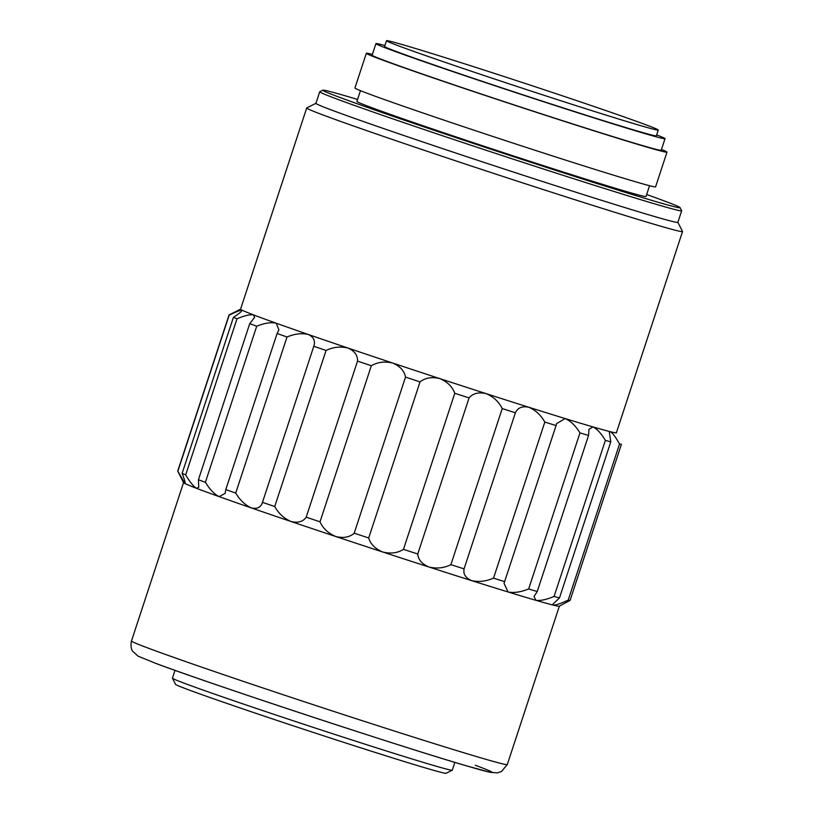 <?xml version="1.0" encoding="UTF-8"?>
<svg xmlns="http://www.w3.org/2000/svg" width="814" height="814" viewBox="0 0 814 814"><rect width="100%" height="100%" fill="white"/><g stroke="black" fill="none" stroke-linecap="round" stroke-linejoin="round"><path stroke-width="1.22" d="M610.785 441.849L559.472 597.934A206.939 3.917 18.2 0 1 554.08 596.448L605.392 440.364A206.939 3.917 -161.8 0 0 610.785 441.849L609.36 432.387L610.368 431.715C612.606 432.987 615.669 437.087 619.535 444.027L568.213 600.101C560.968 603.479 556.013 605.158 553.347 605.138A197.802 3.744 -161.8 0 1 535.887 600.315A197.802 3.744 -161.8 0 1 508.099 591.981A197.802 3.744 -161.8 0 1 471.723 580.657A197.802 3.744 -161.8 0 1 429.049 567.043A197.802 3.744 -161.8 0 1 382.763 552.014A197.802 3.744 -161.8 0 1 335.755 536.507A197.802 3.744 -161.8 0 1 290.995 521.489A197.802 3.744 -161.8 0 1 251.292 507.905A197.802 3.744 -161.8 0 1 219.139 496.621A197.802 3.744 -161.8 0 1 201.221 490.089A197.802 3.744 -161.8 0 1 196.561 488.329A197.802 3.744 -161.8 0 1 184.961 483.557A197.802 3.744 -161.8 0 1 183.557 482.661L177.737 471.143A206.939 3.917 18.2 0 0 177.839 471.265L184.961 483.557C185.602 483.231 184.656 479.843 182.112 473.402L233.425 317.318A206.939 3.917 -161.8 0 0 237.006 318.783L185.694 474.867C189.815 481.969 193.437 486.457 196.561 488.329L198.769 487.189L198.423 479.731L249.735 323.646L254.568 317.46L253.581 314.906A197.802 3.744 -161.8 0 1 241.982 310.134A197.802 3.744 -161.8 0 1 240.568 309.167L306.705 107.987A197.802 3.744 -161.8 0 1 306.766 107.936L315.944 103.307A190.507 3.602 -161.8 0 0 332.946 110.562A190.507 3.602 -161.8 0 0 535.592 179.263A190.507 3.602 -161.8 0 0 677.869 222.334L682.519 231.471A197.802 3.744 -161.8 0 1 682.529 231.552A197.802 3.744 -161.8 0 1 534.798 186.823A197.802 3.744 -161.8 0 1 324.379 115.486A197.802 3.744 -161.8 0 1 306.705 107.987M559.472 597.934L552.869 604.212L553.347 605.138A197.802 3.744 -161.8 0 0 559.31 606.206L559.9 605.911M619.535 444.027A206.939 3.917 -161.8 0 0 621.397 444.332L621.316 444.159M568.213 600.101A206.939 3.917 18.2 0 0 570.075 600.417L559.371 606.135M357.57 99.45A188.065 3.561 18.2 0 0 322.853 90.171A188.065 3.561 18.2 0 0 339.601 97.354A188.065 3.561 18.2 0 0 541.31 165.71A188.065 3.561 18.2 0 0 680.107 207.631A188.065 3.561 18.2 0 0 663.318 200.57A188.065 3.561 18.2 0 0 646.662 194.495M680.107 207.631L681.664 210.704A190.507 3.602 -161.8 0 1 681.674 210.775A190.507 3.602 -161.8 0 1 539.397 167.694A190.507 3.602 -161.8 0 1 336.752 98.993A190.507 3.602 -161.8 0 1 319.729 91.779A190.507 3.602 -161.8 0 1 319.78 91.717L322.853 90.171M452.228 770.197L446.082 773.3A142.419 2.696 -161.8 0 1 338.502 740.648A142.419 2.696 -161.8 0 1 188.258 689.692A142.419 2.696 -161.8 0 1 175.539 684.35L172.436 678.204A147.293 2.788 18.2 0 0 185.582 683.729A147.293 2.788 18.2 0 0 340.974 736.426A147.293 2.788 18.2 0 0 452.228 770.197A147.293 2.788 18.2 0 0 452.269 770.156L454.833 762.362M174.99 670.36L172.426 678.154A147.293 2.788 18.2 0 0 172.436 678.204M399.267 46.123A143.03 2.707 -161.8 0 1 386.497 40.7A143.03 2.707 -161.8 0 1 493.315 73.046A143.03 2.707 -161.8 0 1 645.461 124.623A143.03 2.707 -161.8 0 1 658.241 130.047A143.03 2.707 -161.8 0 1 551.424 97.7A143.03 2.707 -161.8 0 1 399.267 46.123M658.241 130.047L656.338 135.826A143.03 2.707 -161.8 0 1 549.521 103.48A143.03 2.707 -161.8 0 1 397.374 51.903A143.03 2.707 -161.8 0 1 384.595 46.479L386.497 40.7M656.644 134.89A152.157 2.88 -161.8 0 1 665.018 138.675A152.157 2.88 -161.8 0 1 551.373 104.273A152.157 2.88 -161.8 0 1 389.509 49.4A152.157 2.88 -161.8 0 1 375.926 43.63A152.157 2.88 -161.8 0 1 384.9 45.543M665.018 138.675L661.212 150.244A152.157 2.88 -161.8 0 1 547.578 115.832A152.157 2.88 -161.8 0 1 385.714 60.958A152.157 2.88 -161.8 0 1 372.12 55.189L375.926 43.63M661.467 149.461A158.242 2.991 -161.8 0 1 666.992 152.137A158.242 2.991 -161.8 0 1 548.809 116.361A158.242 2.991 -161.8 0 1 380.474 59.29A158.242 2.991 -161.8 0 1 366.341 53.286A158.242 2.991 -161.8 0 1 372.374 54.406M666.992 152.137L655.596 186.823A158.242 2.991 -161.8 0 1 537.403 151.038A158.242 2.991 -161.8 0 1 369.068 93.976A158.242 2.991 -161.8 0 1 354.935 87.973L366.341 53.286M649.552 185.704L646.011 196.489A152.157 2.88 -161.8 0 1 532.366 162.078A152.157 2.88 -161.8 0 1 370.512 107.204A152.157 2.88 -161.8 0 1 356.919 101.435L360.46 90.659M249.735 323.646A206.939 3.917 -161.8 0 0 256.715 326.211C264.489 323.066 270.97 322.059 276.16 323.189A197.802 3.744 -161.8 0 1 258.242 316.666A197.802 3.744 -161.8 0 1 253.581 314.906C250.04 314.296 244.515 315.588 237.006 318.783M177.839 471.265L229.151 315.191A206.939 3.917 -161.8 0 1 229.039 314.987A206.939 3.917 -161.8 0 1 229.1 314.926L240.578 309.127M229.039 314.987L177.727 471.062A206.939 3.917 18.2 0 0 177.737 471.143M182.112 473.402A206.939 3.917 18.2 0 0 185.694 474.867M198.423 479.731A206.939 3.917 18.2 0 0 205.393 482.295C209.788 489.448 214.367 494.22 219.139 496.621L225.152 493.396L225.783 489.58L277.096 333.506A206.939 3.917 -161.8 0 0 287.027 336.986L235.714 493.07C239.988 500.152 245.187 505.097 251.292 507.905C257.143 509.238 260.877 507.387 262.474 502.33L313.797 346.255A206.939 3.917 -161.8 0 0 326.058 350.447L274.735 506.522C278.53 513.42 283.954 518.406 290.995 521.489C298.016 523.168 303.073 521.733 306.196 517.175L357.519 361.101A206.939 3.917 -161.8 0 0 371.337 365.73L320.014 521.815C322.985 528.408 328.225 533.312 335.755 536.507C343.508 538.39 349.654 537.281 354.202 533.19L405.514 377.106A206.939 3.917 -161.8 0 0 420.024 381.898L368.711 537.973C370.553 544.179 375.234 548.86 382.763 552.014C390.761 553.947 397.67 553.062 403.459 549.358L454.782 393.274A206.939 3.917 -161.8 0 0 469.078 397.914L417.755 553.998C418.254 559.747 422.018 564.092 429.049 567.043C436.823 568.864 444.108 568.07 450.895 564.662L502.218 408.577A206.939 3.917 -161.8 0 0 515.384 412.779L464.072 568.864C463.085 574.114 465.639 578.052 471.723 580.657C478.795 582.203 486.06 581.369 493.518 578.154L544.831 422.069A206.939 3.917 -161.8 0 0 556.064 425.569L504.039 583.384L508.099 591.981C514.031 593.121 520.879 592.114 528.642 588.97L579.965 432.895A206.939 3.917 -161.8 0 0 588.542 435.47L537.23 591.544L534.035 596.459L535.887 600.315C540.323 600.936 546.387 599.643 554.08 596.448M256.715 326.211L205.393 482.295M225.783 489.58A206.939 3.917 18.2 0 0 235.714 493.07M262.474 502.33A206.939 3.917 18.2 0 0 274.735 506.522M306.196 517.175A206.939 3.917 18.2 0 0 320.014 521.815M354.202 533.19A206.939 3.917 18.2 0 0 368.711 537.973M403.459 549.358A206.939 3.917 18.2 0 0 417.755 553.998M450.895 564.662A206.939 3.917 18.2 0 0 464.072 568.864M493.518 578.154A206.939 3.917 18.2 0 0 504.751 581.654M528.642 588.97A206.939 3.917 18.2 0 0 537.23 591.544M621.397 444.332L570.075 600.417M229.151 315.191C236.019 311.803 240.303 310.124 241.982 310.134L242.084 310.47M241.982 310.134C242.216 311.07 239.367 313.461 233.425 317.318M287.027 336.986C294.699 333.781 301.791 332.936 308.313 334.483A197.802 3.744 -161.8 0 1 276.16 323.189L278.917 329.863L277.096 333.506M326.058 350.447C333.231 347.039 340.557 346.245 348.016 348.066A197.802 3.744 -161.8 0 1 308.313 334.483C313.746 337.067 315.578 340.995 313.797 346.255M371.337 365.73C377.686 362.037 384.829 361.151 392.775 363.075A197.802 3.744 -161.8 0 1 348.016 348.066C354.609 350.997 357.773 355.342 357.519 361.101M420.024 381.898C425.254 377.808 431.837 376.699 439.784 378.591A197.802 3.744 -161.8 0 1 392.775 363.075C400.101 366.219 404.344 370.889 405.514 377.106M469.078 397.914C472.954 393.366 478.622 391.931 486.07 393.62A197.802 3.744 -161.8 0 1 439.784 378.591C447.354 381.776 452.36 386.67 454.782 393.274M515.384 412.779C517.785 407.743 522.242 405.891 528.744 407.234A197.802 3.744 -161.8 0 1 486.07 393.62C493.416 396.683 498.799 401.668 502.218 408.577M556.064 425.569L556.562 423.667L565.12 418.559A197.802 3.744 -161.8 0 1 528.744 407.234C535.388 410.022 540.75 414.967 544.831 422.069M588.542 435.47L588.98 429.314L592.907 426.892A197.802 3.744 -161.8 0 1 565.12 418.559C570.624 420.94 575.569 425.722 579.965 432.895M616.513 432.916L616.401 432.692A197.802 3.744 -161.8 0 1 616.391 432.722A197.802 3.744 -161.8 0 1 610.368 431.715A197.802 3.744 -161.8 0 1 592.907 426.892C596.916 428.764 601.078 433.252 605.392 440.364M507.295 764.55L501.444 771.519L497.344 772.873L490.364 772.354L467.348 766.096C402.92 747.445 207.417 682.987 155.362 663.227L138.085 656.155L132.763 651.373C133.191 651.851 129.813 648.626 131.471 640.984A197.802 3.744 18.2 0 0 149.145 648.483A197.802 3.744 18.2 0 0 359.564 719.82A197.802 3.744 18.2 0 0 507.295 764.55L559.36 606.186M475.345 765.262A185.633 3.51 -161.8 0 1 390.242 742.215A185.633 3.51 -161.8 0 1 155.82 663.379M319.729 91.779L315.924 103.337M183.537 482.621L131.471 640.984M682.529 231.552L616.391 432.722M681.674 210.775L677.869 222.334"/></g></svg>
